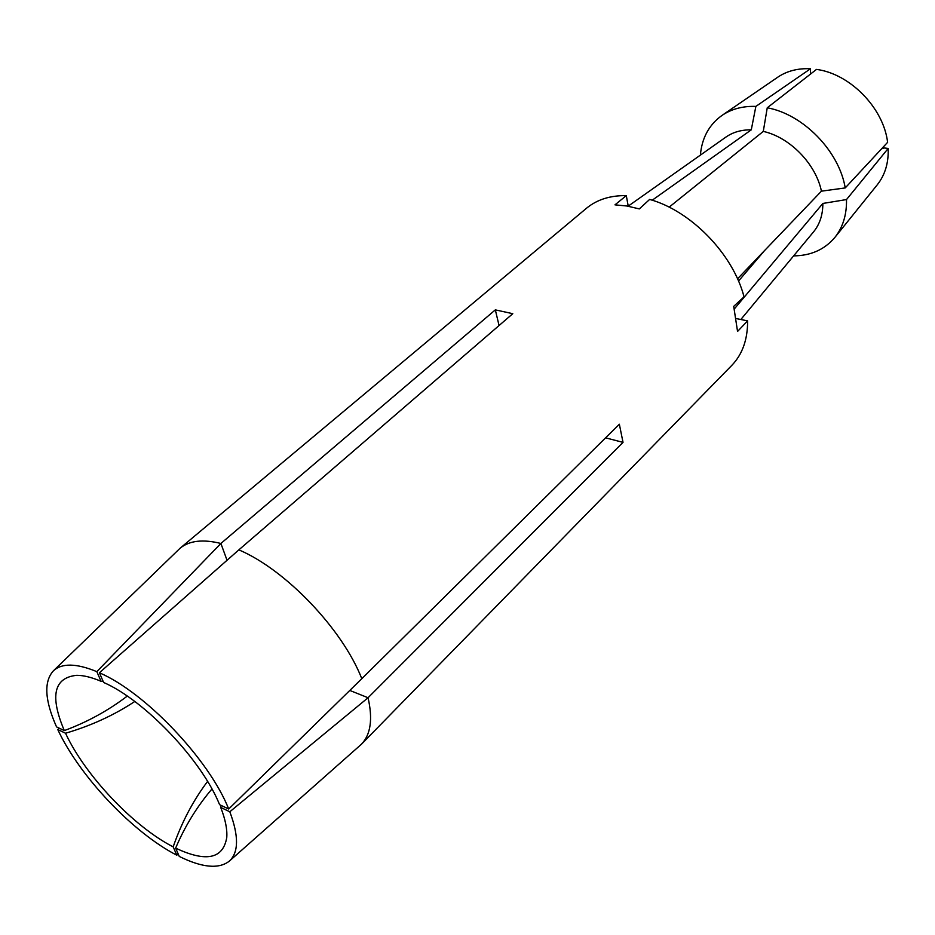 <?xml version="1.0" encoding="UTF-8"?>
<svg xmlns="http://www.w3.org/2000/svg" width="935" height="935" viewBox="0 0 935 935"><rect width="100%" height="100%" fill="white"/><g stroke="black" fill="none" stroke-linecap="round" stroke-linejoin="round"><path stroke-width="1.4" d="M737.528 278.817L821.421 191.172L845.228 187.923L887.607 142.342C883.633 108.121 850.067 73.736 816.5 69.4L767.249 107.782L763.287 131.403L669.133 207.161M845.228 187.923C839.163 151.166 803.188 114.245 767.249 107.782M793.675 255.886C810.89 255.699 824.612 249.563 834.838 237.455L877.31 184.744C885.071 174.915 888.694 162.819 888.18 148.455L846.502 199.564L822.858 203.444L734.384 308.866M834.838 237.455C842.914 227.298 846.806 214.664 846.502 199.564M180.081 548.237C189.326 540.617 202.93 539.027 220.894 543.469L96.831 671.646C76.296 663.207 61.792 662.962 53.33 670.898L180.081 548.237L586.409 208.318C596.892 199.623 610.193 195.392 626.298 195.625L614.973 204.847L626.929 206.004L639.318 208.914L649.638 199.424C691.023 210.819 733.11 254.191 744.026 296.839L733.706 306.364L737.551 331.446L747.614 320.869L736.406 318.613M738.51 281.049L764.047 251.188M626.298 195.625L628.25 206.226M652.209 200.219L751.284 129.836L755.866 106.403L810.505 68.769L810.423 74.122M700.385 155.07C701.893 137.924 709.081 124.717 721.937 115.461L777.768 77.184C787.013 70.955 797.929 68.15 810.505 68.769M881.647 148.77L884.475 147.975L888.18 148.455M721.937 115.461C731.439 108.998 742.752 105.982 755.866 106.403M628.226 206.121L725.922 137.071C733.017 132.127 741.478 129.72 751.284 129.836M211.941 788.988C196.946 806.636 184.849 826.353 175.64 848.115L179.275 856.448C202.194 867.738 218.895 869.293 229.356 861.1L361.448 744.213L731.778 365.398C742.425 354.353 747.696 339.51 747.614 320.869M228.701 809.02C209.276 759.723 145.311 692.403 99.391 672.768L103.598 682.445C144.89 700.362 201.902 760.377 219.585 804.673L228.701 809.02L361.798 678.693C342.49 629.173 285.607 569.637 238.857 549.862L512.789 313.692L495.328 309.871L220.894 543.469L227.03 560.252M495.328 309.871L499.056 325.532M178.153 853.877L176.808 855.198L173.174 846.865C181.565 822.59 193.031 800.769 207.57 781.415M103.025 681.147L101.038 681.299L96.831 671.646M361.448 744.213C370.727 734.524 372.925 719.038 368.051 697.744L229.811 811.767C238.892 835.972 238.741 852.416 229.356 861.1M238.857 549.862L99.391 672.768M59.267 728.19L57.748 729.51C79.37 776.108 132.922 832.699 176.808 855.198M53.33 670.898C43.676 681.697 44.751 700.362 56.544 726.892L64.316 730.597C49.672 696.037 53.821 677.618 76.775 675.315C83.636 675.339 91.724 677.337 101.038 681.299M349.83 690.451L368.051 697.744L623.026 442.372L619.356 424.233L361.798 678.693M623.026 442.372L605.576 437.837M221.092 805.386L220.707 807.408L229.811 811.767M57.748 729.51L65.532 733.227C90.894 725.817 113.976 715.24 134.792 701.484M220.707 807.408C225.335 819.27 227.357 829.251 226.773 837.386C223.196 858.914 206.156 862.491 175.64 848.115M173.174 846.865C133.553 826.645 84.98 775.314 65.532 733.227M64.316 730.597C87.212 722.112 108.191 710.612 127.265 696.096M821.421 191.172C815.893 163.999 789.853 137.246 763.287 131.403M740.836 319.501L813.602 231.81C819.785 224.225 822.87 214.758 822.858 203.444"/></g></svg>
